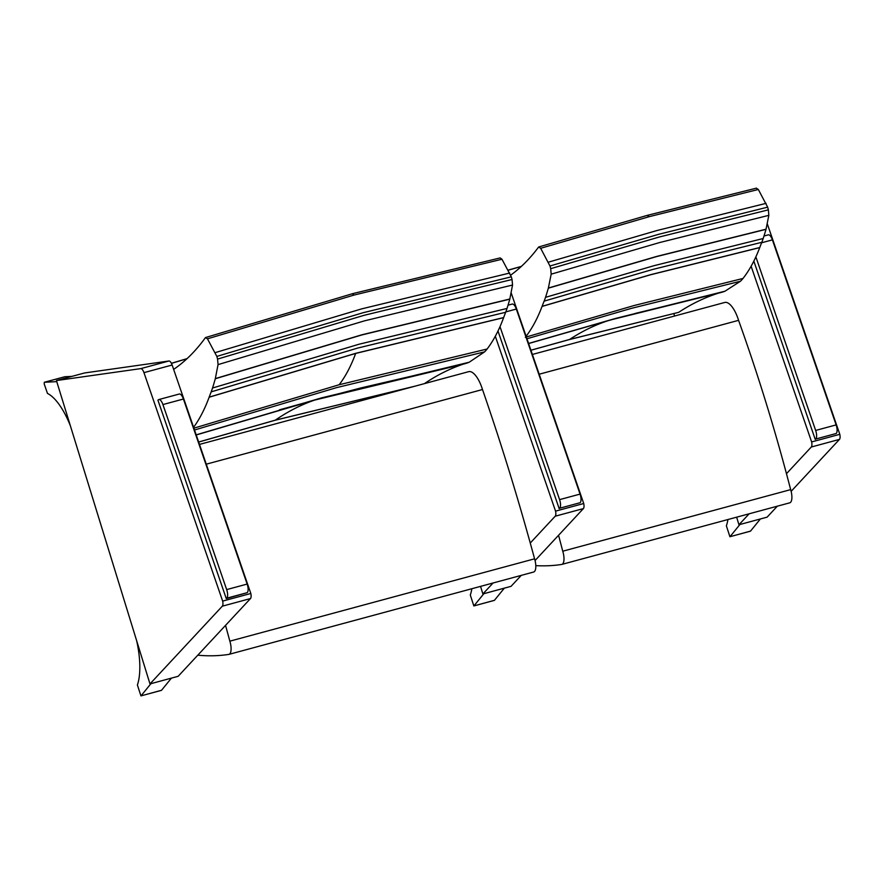 <?xml version="1.0" encoding="UTF-8"?>
<svg xmlns="http://www.w3.org/2000/svg" width="884" height="884" viewBox="0 0 884 884"><rect width="100%" height="100%" fill="white"/><g stroke="black" fill="none" stroke-linecap="round" stroke-linejoin="round"><path stroke-width="1.33" d="M535.803 565.627A803.158 304.759 -105.1 0 0 561.649 564.456A11.47 4.354 -105.1 0 0 561.826 564.412A11.47 4.354 -105.1 0 0 562.754 551.207L790.661 489.626A746.14 283.123 -105.1 0 0 738.571 320.339L539.185 374.219M562.754 551.207A746.14 283.123 -105.1 0 0 558.555 535.284M790.661 489.626A11.47 4.354 74.9 0 1 789.744 502.83A11.47 4.354 74.9 0 1 789.556 502.863M724.548 302.538A22.94 8.707 74.9 0 1 724.769 302.461A22.94 8.707 74.9 0 1 738.571 320.339M756.306 188.215L758.328 189.474L767.644 207.165A19.923 7.558 74.9 0 1 768.373 209.84L768.837 215.342L766.008 229.343A482.774 183.187 74.9 0 1 763.179 238.514A114.754 43.548 74.9 0 1 761.798 242.304A545.826 207.121 -105.1 0 0 759.754 247.52L759.721 247.608C755.046 259.94 749.477 270.217 743.002 278.449A114.688 43.515 74.9 0 1 740.438 281.245L724.946 291.223A114.633 43.504 74.9 0 1 724.714 291.311A281.664 106.876 74.9 0 1 719.587 292.847A114.633 43.493 -105.1 0 0 718.228 293.212C704.471 297.632 691.299 303.997 678.702 312.328L569.639 339.445L530.919 350.208M678.702 312.328L569.384 339.567L530.93 350.252M526.113 336.263C532.256 328.207 537.571 318.262 542.058 306.428L542.091 306.339A545.826 207.121 74.9 0 1 544.135 301.135A114.754 43.548 -105.1 0 0 545.516 297.333A482.774 183.187 -105.1 0 0 548.345 288.173L551.174 274.173L550.699 268.659A19.923 7.558 -105.1 0 0 549.981 265.996L540.665 248.293L538.632 247.045C530.08 258.504 520.775 267.863 510.709 275.123M508.145 270.217L521.24 266.515M743.002 278.449L633.916 305.577L525.339 337.268M542.058 306.428L650.635 274.758L759.721 247.608M526.974 338.76L631.364 308.372L740.438 281.245M724.946 291.223L615.861 318.351L528.588 343.445M528.588 343.467L615.629 318.439L724.714 291.311M758.328 189.474L649.243 216.657L540.665 248.293M719.587 292.847L609.883 320.13M635.121 313.455L718.228 293.212M759.754 247.52L650.668 274.659L542.091 306.339M544.135 301.135L652.712 269.454L761.798 242.304M763.179 238.514L654.094 265.664L545.516 297.333M548.345 288.173L656.923 256.504L766.008 229.343M766.052 229.199L656.967 256.349L548.389 288.018M768.837 215.342L659.751 242.514L551.174 274.173M766.063 203.353L656.978 230.525L548.4 262.172M768.373 209.84L659.276 237.011L550.699 268.659M767.644 207.165L658.558 234.337L549.981 265.996M673.807 313.5L674.58 316.03M736.626 517.173L738.958 524.753L749.157 513.792M786.473 473.691L811.291 447.017L839.457 439.403A5.735 2.177 -105.1 0 0 839.8 434.32L811.634 441.934A5.735 2.177 74.9 0 1 811.291 447.017M811.634 441.934L751.113 266.239M767.367 224.028L839.8 434.32M738.958 524.753L767.135 517.14L777.323 506.178M791.136 491.338L839.457 439.403M755.864 256.879L815.656 430.442A7.171 2.718 74.9 0 1 815.7 439.039L836.187 433.503A7.171 2.718 -105.1 0 0 836.131 424.906L772.395 239.862A7.171 2.718 -105.1 0 0 768.273 234.857L763.986 236.017M815.247 439.425L753.831 261.134M760.395 518.963L750.527 531.107L729.919 536.732L726.372 525.814A56.399 21.404 74.9 0 0 727.941 519.527M730.051 536.643L739.908 524.499M414.695 386.253L275.355 420.143L198.657 442.022M193.585 427.315C199.585 419.127 204.768 409.104 209.132 397.236L209.165 397.148A545.748 207.088 74.9 0 1 211.177 391.866A114.732 43.537 -105.1 0 0 212.525 388.032A482.763 183.187 -105.1 0 0 215.298 378.75L218.05 364.617L217.563 359.092A19.945 7.569 -105.1 0 0 216.834 356.418L207.475 338.826L205.453 337.611C195.828 350.926 185.22 361.512 173.64 369.39M171.441 363.368L186.966 358.749M501.968 259.244L354.02 295.068L352.208 293.753L500.189 257.918L501.968 259.244L511.317 276.847A19.945 7.569 74.9 0 1 512.046 279.51L512.543 285.035L509.792 299.168A482.763 183.187 74.9 0 1 507.018 308.45A114.732 43.537 74.9 0 1 505.659 312.284A545.748 207.088 -105.1 0 0 503.648 317.566L503.615 317.654C499.029 330.152 493.526 340.605 487.117 349.014L339.169 384.739L193.883 428.176M209.132 397.236L355.666 353.423L503.615 317.654M194.513 430.011L336.638 387.612L484.587 351.876L469.205 362.23A114.566 43.471 74.9 0 1 468.984 362.318A281.521 106.82 74.9 0 1 463.879 363.976A114.555 43.471 -105.1 0 0 462.542 364.374C449.282 368.959 436.586 375.368 424.442 383.623M469.205 362.23L321.257 397.955L196.182 434.851L321.036 398.054L468.984 362.318M279.399 409.856L314.594 400.098L462.542 364.374M354.02 295.068L207.475 338.826M487.117 349.014A114.633 43.493 74.9 0 1 484.587 351.876M463.879 363.976L360.805 387.966L315.942 399.701M503.648 317.566L355.699 353.324L209.165 397.148M211.177 391.866L357.711 348.053L505.659 312.284M507.018 308.45L359.07 344.219L212.525 388.032M215.298 378.75L361.843 334.948L509.792 299.168M509.836 299.013L361.876 334.793L215.342 378.595M512.543 285.035L364.584 320.826L218.05 364.617M509.725 273.034L361.777 308.847L215.243 352.617M512.046 279.51L364.097 315.312L217.563 359.092M511.317 276.847L363.368 312.649L216.834 356.418M197.795 655.188A803.158 304.759 -105.1 0 0 228.746 654.414A11.47 4.354 -105.1 0 0 228.934 654.381A11.47 4.354 -105.1 0 0 229.851 641.165L534.577 558.821A981.516 372.44 -105.1 0 0 482.498 389.535L206.281 464.177M229.851 641.165A981.516 372.44 -105.1 0 0 225.53 625.386M534.577 558.821A11.47 4.354 74.9 0 1 533.66 572.025A11.47 4.354 74.9 0 1 533.483 572.07M468.465 371.733A22.94 8.707 74.9 0 1 468.686 371.667A22.94 8.707 74.9 0 1 482.498 389.535M247.211 592.667L226.271 598.59L157.927 400.176L158.38 399.789A7.171 2.718 74.9 0 1 158.811 399.557A7.171 2.718 74.9 0 1 162.932 404.563L226.669 589.606A7.171 2.718 74.9 0 1 226.724 598.203L247.211 592.667A7.171 2.718 -105.1 0 0 247.155 584.07L183.419 399.027A7.171 2.718 -105.1 0 0 179.297 394.021L158.811 399.557M500.001 326.671L559.572 499.637A7.171 2.718 74.9 0 1 559.616 508.245L580.103 502.709A7.171 2.718 -105.1 0 0 580.059 494.101L516.322 309.057A7.171 2.718 -105.1 0 0 512.201 304.063L508.035 305.179M559.174 508.632L497.99 331.014M168.932 361.003L140.766 368.617A5.735 2.177 74.9 0 1 143.959 372.639L172.137 365.026A5.735 2.177 -105.1 0 0 168.932 361.003L84.588 372.96L56.421 380.562L149.982 683.918L222.315 606.181L250.481 598.567A5.735 2.177 -105.1 0 0 250.824 593.484L222.657 601.098A5.735 2.177 74.9 0 1 222.315 606.181M140.766 368.617L56.421 380.562M222.657 601.098L143.959 372.639M172.137 365.026L250.824 593.484M149.982 683.918L178.148 676.304L250.481 598.567M171.419 678.116L161.551 690.271L140.943 695.896L137.396 684.978A56.399 21.404 74.9 0 0 136.611 640.557M141.064 695.807L150.932 683.652M70.322 425.657A56.399 21.404 74.9 0 0 47.46 393.413L44.2 383.932L44.31 382.275L64.764 376.761M56.753 381.634L44.355 382.275M64.841 376.739L71.947 376.374M480.553 586.379L482.885 593.949L493.084 582.987M530.256 543.03L555.207 516.212L583.385 508.598A5.735 2.177 -105.1 0 0 583.727 503.515L555.55 511.129A5.735 2.177 74.9 0 1 555.207 516.212M555.55 511.129L495.316 336.252M511.25 293.123L583.727 503.515M482.885 593.949L511.051 586.335L521.251 575.385M535.052 560.544L583.385 508.598M504.322 588.158L494.454 600.313L473.846 605.938L470.299 595.02A56.399 21.404 74.9 0 0 471.857 588.733M473.968 605.849L483.835 593.694M608.601 320.516A1056.126 400.75 74.9 0 0 569.639 339.445A5.735 2.177 74.9 0 1 569.384 339.567M649.243 216.657L647.21 215.409M761.61 242.78L772.395 239.862M836.131 424.906L815.656 430.442M815.7 439.039L836.187 433.503M314.594 400.098A1056.236 400.795 74.9 0 0 275.355 420.143A5.735 2.177 74.9 0 1 275.09 420.265L413.425 386.595M339.169 384.739C345.578 376.341 351.07 365.899 355.666 353.423M205.629 337.522L351.987 293.853M162.932 404.563L183.419 399.027M247.155 584.07L226.669 589.606M505.814 311.897L516.322 309.057M580.059 494.101L559.572 499.637M559.616 508.245L580.103 502.709M561.826 564.412L789.744 502.83M532.378 354.451L724.769 302.461M521.394 266.382L508.09 270.128M528.621 343.533L612.037 319.588L715.432 293.786M538.809 246.956L647.419 215.32L756.527 188.126M750.405 531.196L729.919 536.732M275.09 420.265L198.668 442.066M187.11 358.606L171.397 363.291M196.226 434.961L316.582 399.535L360.805 387.966M228.934 654.381L533.66 572.025M199.475 444.42L468.686 371.667M161.429 690.36L140.943 695.896M44.31 382.275L64.797 376.739M494.333 600.402L473.846 605.938"/></g></svg>
